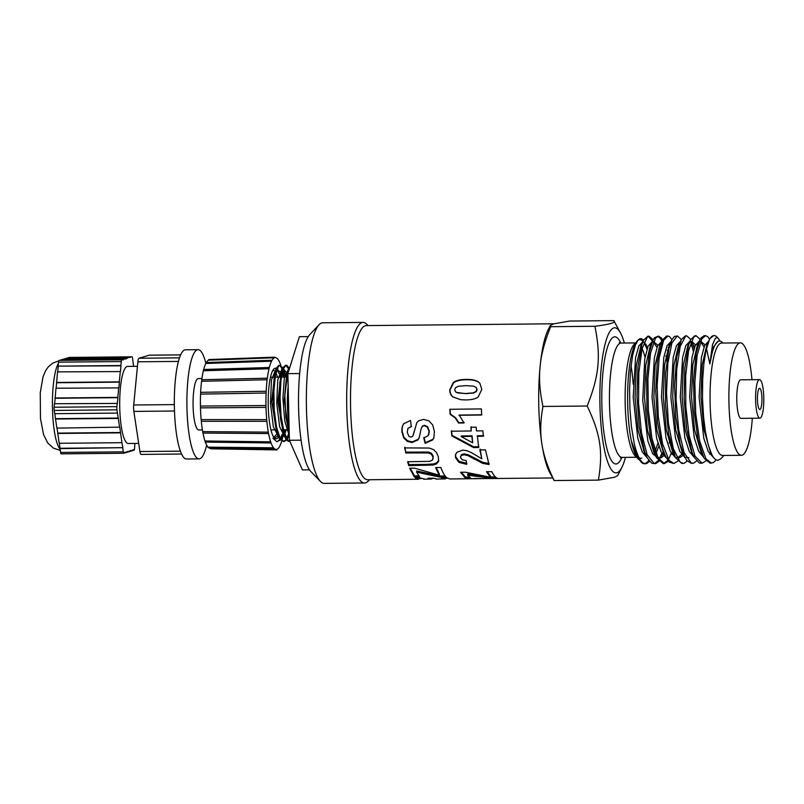 <?xml version="1.0" encoding="UTF-8"?>
<svg xmlns="http://www.w3.org/2000/svg" width="804" height="804" viewBox="0 0 804 804"><rect width="100%" height="100%" fill="white"/><g stroke="black" fill="none" stroke-linecap="round" stroke-linejoin="round"><path stroke-width="1.21" d="M640.597 458.26L639.2 457.978M641.783 458.179A58.25 12.422 -90.5 0 1 641.15 458.29M647.863 336.213L643.652 340.052L641.853 344.574L637.974 366.443L636.979 396.493L639.321 427.396L644.587 451.587L647.28 457.938L644.567 452.873L638.064 430.311L635.07 397.447L636.296 365.438L641.039 345.167L642.346 343.117M647.3 457.968L642.155 451.788L637.763 438.2L633.21 397.327L635.532 357.931L638.798 345.981L642.808 341.77M644.064 342.142L647.572 347.459M663.652 455.898L660.747 457.999L657.863 457.506M656.697 457.878L653.994 452.803L647.481 430.23L644.486 397.327L645.723 365.297L650.466 345.047L653.089 339.921L649.361 352.172L646.577 378.242L646.969 409.588L650.617 438.562L656.697 457.878L663.199 463.586M653.612 341.72L657.893 345.238M658.858 446.26L656.014 453.305M658.044 458.139L652.667 453.757L647.923 441.195L642.708 400.121L644.758 358.916L648.074 346.222L652.185 341.68M653.481 342.052L656.989 347.368M657.903 443.165L655.23 451.104M664.757 454.923L663.4 452.712L656.898 430.17L653.893 397.307L655.119 365.277L659.863 344.996L662.476 339.871L657.27 361.81L655.742 390.955L657.521 422.261L662.355 448.069L666.124 457.788L660.988 451.627L656.597 438.049L652.044 397.246L654.335 357.85L657.602 345.861L661.591 341.589M668.255 347.268L668.848 348.896M669.843 440.321L669.169 443.054M667.35 350.011L668.084 352.564M662.717 454.672L658.968 457.989M682.475 455.717L679.581 457.818L676.707 457.335M687.239 461.054L684.154 463.255L681.792 463.416L675.511 457.667L672.797 452.592L666.295 430.019L663.31 397.136L664.546 365.127L669.29 344.876L671.903 339.75L668.918 348.594L665.672 373.076L665.491 404.06L668.616 433.969L675.511 457.667L670.395 451.516L666.003 437.939L661.451 397.126L663.752 357.74L667.019 345.76L671.018 341.499M673.28 452.592L672.124 454.582M688.988 457.727L686.113 457.245M692.545 463.305L691.299 463.315L686.827 460.551L682.244 452.551L675.722 429.999L672.727 397.116L673.953 365.076L678.697 344.795L681.31 339.67L676.656 357.448L674.606 385.488L675.812 416.964L680.184 444.21L684.958 457.627L679.812 451.436L675.42 437.868L670.868 397.055L673.169 357.669L676.425 345.68L680.425 341.398M681.541 454.491L677.792 457.818M694.344 457.486L691.631 452.411L685.129 429.849L682.134 396.975L683.37 364.976L688.103 344.715L690.716 339.589L688.546 345.378L684.847 368.101L684.114 398.493L686.696 429.135L692.154 452.531L694.344 457.486L699.339 462.983L700.807 463.225M691.601 341.298L695.54 344.876M694.365 457.526L689.229 451.356L684.837 437.778L680.274 396.965L682.586 357.569L685.842 345.589L689.842 341.318M691.128 341.69L694.636 347.006M716.133 459.928L713.339 462.622L710.123 463.134L704.425 458.581L701.058 452.371L694.545 429.798L691.551 396.895L692.787 364.855L697.53 344.594L700.153 339.469L696.113 353.378L693.55 380.111L694.204 411.558L698.083 440.029L703.771 457.436L698.636 451.255L694.244 437.677L689.691 396.874L691.993 357.478L695.249 345.509L699.249 341.228M700.676 341.268L704.957 344.785M706.455 348.413L709.842 363.941A58.25 12.422 -90.5 0 1 719.49 341.037A58.25 12.422 -90.5 0 1 722.213 342.414L722.826 343.047M700.545 341.599L704.053 346.926M723.912 455.456L720.615 458.943L717.751 460.31L715.5 459.566L713.429 457.436L710.465 452.25L703.962 429.708L700.967 396.844L702.193 364.825L706.927 344.544L710.032 338.534A63.757 13.598 -90.5 0 1 714.063 335.58A63.757 13.598 -90.5 0 1 717.047 337.097L718.334 338.424L716.846 337.62L715.409 338.263L712.495 344.665L709.842 363.961L713.359 347.107L718.233 341.047M713.409 457.416L708.234 451.546L703.781 438.14L699.118 397.266L701.379 357.559L704.646 345.449L708.666 341.137M710.696 452.682L709.781 454.22M713.761 335.59L710.053 338.504M711.47 463.124L705.992 458.913L699.671 441.094L695.701 413.387L694.837 382.352L697.128 355.368L701.842 338.826L705.54 335.67L704.193 335.68L701.078 337.891L700.153 339.469M705.54 335.67L707.691 336.635L709.61 339.288M706.063 460.863L702.063 463.215L695.008 456.119L689.118 435.587L685.802 406.502L685.681 375.749L688.606 350.624L693.701 337.087L696.133 335.76L700.194 339.368M694.897 335.77L690.716 339.589M696.656 460.953L693.571 463.174L691.169 463.014L684.093 452.622L678.697 429.648L676.074 399.538L676.687 369.438L680.194 346.484L685.601 336.122L686.716 335.841L690.787 339.469M693.329 351.237L690.817 342.534M686.626 335.841L685.37 335.861L681.31 339.67M692.214 342.635L694.063 348.665M683.229 463.385L680.094 462.049L673.27 448.471L668.425 423.326L666.516 392.573L667.833 363.498L671.883 342.996L677.31 335.931L674.275 336.585L671.903 339.75M677.31 335.931L681.37 339.559M677.832 461.134L673.822 463.476L669.039 460.3L662.546 443.728L658.305 416.723L657.129 385.699L659.129 358.001L663.652 340.213L667.893 336.022L669.451 336.534L671.953 339.65M663.742 463.516L667.732 460.37M668.395 459.365L669.149 458.029M669.471 457.406L671.25 453.165M666.667 336.032L662.476 339.871M663.4 452.712L669.25 462.079L673.822 463.486M668.415 461.225L664.405 463.576L658.034 457.818L651.943 438.441L648.336 409.909L647.893 378.996L650.547 353.016L655.491 338.152L658.476 336.122L661.37 337.911L662.546 339.74M654.567 463.546L658.315 460.471M660.064 457.486L661.833 453.245M666.777 360.976L665.953 355.86M661.853 341.087L660.436 338.484L657.803 336.223M658.476 336.112L654.456 337.74L653.089 339.921M658.999 461.315L655.913 463.536L654.245 463.596L647.089 454.622L641.461 432.683L638.537 402.975L638.828 372.543L642.094 348.614L647.371 336.846L649.069 336.203L653.129 339.821M644.939 463.707A63.757 13.598 89.5 0 0 645.2 463.637A63.757 13.598 89.5 0 0 645.632 463.476L648.908 460.551M652.446 341.177L648.396 336.313M647.28 457.938L651.692 463.164L654.818 463.667M649.592 461.406L646.506 463.617L644.366 463.767A63.757 13.598 89.5 0 1 641.381 462.26A63.757 13.598 89.5 0 1 634.346 444.13L631.371 426.381L629.914 408.854L629.562 389.347L630.477 371.146L632.637 355.267L635.502 344.795L637.884 340.343L639.682 338.796L641.321 338.605L643.582 340.182M445.346 477.747L445.366 478.893L441.496 477.787L446.773 477.737L449.778 478.953M445.366 478.893L435.949 479.094M431.527 478.199L431.547 479.023L428.07 478.229L433.346 478.179L436.833 478.973M431.547 479.023L423.708 479.204M420.663 478.109L418.402 479.254L415.547 478.159L420.854 478.109L424.592 479.094M447.496 478.259L445.356 478.279M433.657 478.39L431.537 478.41M421.407 478.501L420.683 478.511M438.793 460.29L436.642 462.873L433.497 463.958L425.648 464.4L408.924 464.591L408.06 461.747M408.924 464.591L408.774 465.647L407.618 461.747L429.798 461.345L432.552 460.019L433.195 456.19L431.446 453.265L428.482 452.059L405.759 452.119L404.844 447.155M405.759 452.119L404.633 447.918L429.155 448.039L433.366 449.536L436.471 452.421L438.391 456.903L438.522 461.566L436.492 463.908L433.346 465.003L408.774 465.647M433.105 458.863L433.004 457.104L431.245 454.129L428.281 452.913L405.568 452.964M460.903 399.729L453.165 397.025C451.024 395.337 449.979 392.985 450.039 389.96L453.516 382.895C456.169 380.875 460.481 379.84 466.431 379.769C472.36 379.689 476.581 380.634 479.094 382.593L479.968 383.397M456.401 392.432L466.008 393.648L473.596 392.995L476.37 391.558L477.094 389.618L476.018 387.287M476.44 387.699L473.717 386.161L465.898 385.639L458.3 386.292L455.496 387.729L454.752 389.699L455.406 391.659L457.888 392.975L465.737 393.508L473.325 392.844L476.099 391.387L476.822 389.417L476.169 387.407M465.657 399.94L460.813 399.719L452.893 396.945C450.753 395.236 449.707 392.834 449.768 389.759L453.245 382.573C455.908 380.523 460.21 379.468 466.169 379.398C472.099 379.317 476.32 380.282 478.822 382.272L479.817 383.217L481.807 389.357L478.199 396.915C475.857 398.854 471.677 399.859 465.657 399.94M468.35 478.742L552.649 477.968M468.752 478.772L449.778 478.963M480.511 478.591L474.219 478.48M466.822 463.315L459.094 461.375L455.727 456.762L455.566 454.411M489.164 463.476L482.782 462.33L468.119 454.722L464.25 453.868L461.325 454.692L460.551 457.737L462.199 459.787L466.189 460.602L466.672 464.36L458.933 462.38L455.546 457.697L455.456 454.833L456.873 452.27L462.702 450.119L466.843 450.672L471.224 452.501L481.787 458.772L479.877 449.908L485.465 449.848L489.013 464.531L482.631 463.365L467.938 455.627L464.059 454.752L461.144 455.587L460.511 456.662M481.787 458.772L480.088 449.104M468.119 454.722L467.938 455.627M464.27 422.613L458.813 422.683L455.566 417.728L450.351 414.05L450.15 409.176M481.908 414.774L459.245 415.065L464.008 422.974L458.551 423.045L455.295 418L450.079 414.251L449.878 409.306L481.385 408.904L481.636 415.005L458.973 415.286M478.933 446.712L473.667 446.773L452.069 435.356L451.838 435.929L451.315 431.215L471.214 430.974L471.124 426.823M452.069 435.356L451.567 430.723M483.656 435.657L477.345 435.738L478.712 447.486L473.455 447.547L451.838 435.929M472.672 442.803L472.059 435.808L461.335 435.939L461.094 436.512L472.672 442.803L471.817 436.381L461.094 436.512M471.214 430.974L470.873 427.246L476.159 427.185L476.501 430.904L482.812 430.823L483.415 436.24L477.104 436.321M473.667 446.773L473.455 447.547M472.059 435.808L471.817 436.381M469.124 477.013L465.536 477.053L465.516 478.33L460.561 472.27L465.486 472.219L490.319 477.194L490.35 475.928L487.204 471.707M465.536 477.053L461.285 472.26M495.385 476.943L490.319 476.913M485.887 476.591L467.697 473.988L467.626 475.214L470.822 478.279L465.516 478.33M490.319 477.194L486.5 471.707L491.787 471.657C493.555 475.254 495.385 477.435 497.284 478.209L491.576 478.259L467.626 475.214M491.586 476.983L491.576 478.259M433.949 437.597L432.884 439.306L425.336 442.682L424.009 437.336M412.924 435.698L416.954 422.401M413.216 435.245L416.854 422.542L418.824 420.713L423.738 419.407L428.884 420.834L432.693 424.954L434.421 431.507L433.828 437.929L432.652 439.939L425.115 443.376L423.768 437.929L428.08 435.818L429.065 431.517L427.366 427.115L424.21 425.648L421.969 426.763M411.527 426.281L407.879 428.502M419.316 437.497L418.221 439.296L412.251 441.878L407.608 440.763L403.97 437.356L402.251 431.758C401.879 428.08 402.502 425.266 404.09 423.296M428.783 434.552L429.316 431.024L427.617 426.703L424.462 425.256L422.08 426.562M422.623 425.899L421.195 428.532L419.185 437.838L417.979 439.929L412.02 442.552L407.377 441.416L403.739 437.949L402 432.25C401.628 428.522 402.241 425.648 403.829 423.648L410.532 420.462L411.266 426.683L407.94 428.411L407.246 432.25L408.824 436.26L410.884 437.155L412.683 436.27M425.336 442.682L425.115 443.376M418.753 475.807L414.482 475.857L414.432 477.104L409.658 468.209L414.583 468.159L439.265 475.224L439.336 473.998L436.15 467.566M414.482 475.857L410.211 468.209M445.114 475.968L440.532 476.008L416.743 470.983L416.643 472.149L419.738 477.053L414.432 477.104M439.265 475.224L435.607 467.566L440.893 467.506C442.552 472.099 444.321 475.335 446.19 477.204L440.481 477.264L416.643 472.149M440.532 476.008L440.481 477.264M418.402 479.254L367.689 479.747A77.084 16.442 -90.5 0 1 350.514 402.824A77.084 16.442 -90.5 0 1 366.212 325.59L553.916 323.791M541.846 443.557A77.084 16.442 89.5 0 0 549.614 472.28L554.167 480.541C547.484 466.873 543.373 454.551 541.846 443.557A77.084 16.442 89.5 0 1 540.097 366.634C538.831 378.463 539.785 391.729 542.971 406.442C540.429 420.201 540.057 432.572 541.846 443.557M550.278 325.57L548.248 329.56A77.084 16.442 89.5 0 0 540.097 366.634C541.112 354.805 544.64 341.499 550.68 326.695L550.278 325.57L553.393 323.942L569.574 321.047L613.804 320.625C616.567 322.424 610.266 324.303 594.91 326.273L550.68 326.695M624.356 343.027A72.591 15.477 89.5 0 0 620.567 333.037A72.591 15.477 89.5 0 0 599.975 388.644A72.591 15.477 89.5 0 0 617.01 472.722A72.591 15.477 89.5 0 0 621.854 467.425A72.591 15.477 89.5 0 0 625.452 457.365M621.854 467.425L617.683 475.606L614.568 477.234L598.397 480.119C603.181 451.697 600.548 434.271 587.201 406.02C599.211 375.438 601.02 356.674 594.91 326.273M620.567 333.037L613.804 320.625M752.313 418.241A56.21 11.99 -90.5 0 1 742.142 455.175A56.21 11.99 -90.5 0 1 741.409 455.285L722.585 455.466A56.21 11.99 -90.5 0 1 710.053 399.377A56.21 11.99 -90.5 0 1 721.51 343.057L740.333 342.876A56.21 11.99 -90.5 0 1 751.951 379.709M720.032 341.087L718.334 338.424M712.022 455.164L708.113 444.572L705.249 430.632L703.57 416.884L702.505 398.271L702.676 379.317L703.862 363.72L705.992 350.413L709.52 339.459M647.341 348.092L645.803 343.951M641.381 462.26L636.085 454.592L631.301 440.622A60.38 12.874 -90.5 0 1 637.09 341.147L638.296 339.851M637.723 340.544A60.38 12.874 -90.5 0 1 643.009 341.419M643.893 342.584A60.38 12.874 -90.5 0 1 646.959 349.248M645.622 463.476L643.974 463.416M587.201 406.02L542.971 406.442M598.397 480.119L554.167 480.541M646.506 463.617C641.904 464.491 637.853 457.989 634.346 444.13M636.959 456.33L634.215 450.702L631.301 440.622A60.38 12.874 -90.5 0 0 639.14 459.777M759.941 409.477A10.603 2.261 -90.5 0 1 759.8 409.497A10.603 2.261 -90.5 0 1 757.438 398.925A10.603 2.261 -90.5 0 1 759.599 388.302A10.603 2.261 -90.5 0 1 761.951 398.553A10.603 2.261 -90.5 0 1 759.941 409.477M760.132 418.13A19.266 4.11 -90.5 0 1 759.88 418.17A19.266 4.11 -90.5 0 1 755.589 398.945A19.266 4.11 -90.5 0 1 759.509 379.629A19.266 4.11 -90.5 0 1 763.8 398.271A19.266 4.11 -90.5 0 1 760.132 418.13M759.88 418.17L741.057 418.351A19.266 4.11 -90.5 0 1 736.765 399.126A19.266 4.11 -90.5 0 1 740.685 379.81L759.509 379.629M741.409 455.285A56.21 11.99 -90.5 0 1 728.886 399.196A56.21 11.99 -90.5 0 1 740.333 342.876M319.007 324.766L309.54 334.886A70.018 14.934 89.5 0 0 298.515 403.317A70.018 14.934 89.5 0 0 310.846 471.536L320.505 481.475A80.299 17.125 -90.5 0 1 306.364 403.246A80.299 17.125 -90.5 0 1 319.007 324.766A80.299 17.125 -90.5 0 1 321.67 322.947A80.299 17.125 -90.5 0 1 322.726 322.786L363.046 322.404A80.299 17.125 -90.5 0 1 366.805 324.303L368.031 325.57M369.508 479.727L368.302 481.013A80.299 17.125 -90.5 0 1 365.629 482.822A80.299 17.125 -90.5 0 1 364.584 482.983L324.263 483.375A80.299 17.125 -90.5 0 1 320.505 481.475M364.584 482.983A80.299 17.125 -90.5 0 1 346.685 402.854A80.299 17.125 -90.5 0 1 363.046 322.404M59.054 360.383A3.216 0.683 89.5 0 0 58.501 362.162L121.263 361.559A3.216 0.683 -90.5 0 1 121.816 359.79L59.054 360.383L121.816 359.79M121.263 361.559L120.871 365.529L58.119 366.132L58.501 362.162M60.732 360.282L62.059 359.509L124.811 358.906L60.722 359.901M63.436 359.499L64.782 358.715L127.545 358.202M66.159 358.695L67.486 357.921L130.238 357.398M68.853 357.911L131.916 356.825A3.216 0.683 -90.5 0 1 131.957 356.825A3.216 0.683 -90.5 0 1 132.539 358.252L133.605 366.353M56.129 388.211L57.566 371.88L120.439 371.569L121.002 365.82L58.119 366.132M57.717 371.88L58.25 366.413M54.139 407.236A3.216 0.683 89.5 0 0 54.21 410.442L116.962 409.839A3.216 0.683 -90.5 0 1 116.892 406.633L54.139 407.236L54.471 403.739L117.354 403.427L117.917 397.678L55.154 398.271L55.978 388.211L118.861 387.9L119.414 382.141L56.662 382.744M116.962 409.839L117.454 413.085L54.702 413.688L54.21 410.442M54.632 403.739L55.154 398.271M117.454 413.085L118.268 418.432L55.506 419.025L56.883 428.11L119.756 427.155L121.937 442.682L59.184 443.285L57.054 428.11M55.506 419.025L54.863 413.688M124.228 452.773L125.605 452.763L125.585 452.119L124.228 452.521L123.947 453.255A3.216 0.683 -90.5 0 1 123.906 453.255A3.216 0.683 -90.5 0 1 123.324 451.828L60.571 452.431A3.216 0.683 89.5 0 0 61.154 453.858A3.216 0.683 89.5 0 0 61.194 453.858L123.866 453.255M60.571 452.431L59.345 443.285M134.901 443.426L134.559 448.471A3.216 0.683 -90.5 0 1 134.007 450.25L132.348 450.351M131.916 356.825L68.842 357.519M149.393 355.177A6.422 1.367 89.5 0 0 149.313 355.167A6.422 1.367 89.5 0 0 149.222 355.187L180.629 354.886L149.313 355.167M179.473 357.85L138.992 358.242L149.222 355.187M180.408 451.155L139.916 451.546A6.422 1.367 89.5 0 0 141.092 454.411A6.422 1.367 89.5 0 0 141.172 454.391M139.916 451.546L133.856 411.407L174.488 411.015M174.347 404.603L133.705 404.995A6.422 1.367 89.5 0 0 133.856 411.407M133.705 404.995L137.886 361.8L178.418 361.408M138.992 358.242A6.422 1.367 89.5 0 0 137.886 361.8M181.402 453.637A6.422 1.367 -90.5 0 1 181.121 452.994A54.602 11.648 89.5 0 0 181.402 453.637A54.602 11.648 89.5 0 0 186.508 458.994L199.06 458.873A54.602 11.648 89.5 0 0 206.658 445.064M174.418 408.573A6.422 1.367 -90.5 0 1 174.378 407.146A54.602 11.648 89.5 0 0 174.418 408.573A54.602 11.648 89.5 0 0 181.121 452.994M179.001 359.348A6.422 1.367 -90.5 0 1 179.252 358.544A54.602 11.648 89.5 0 0 179.001 359.348A54.602 11.648 89.5 0 0 174.378 407.146M205.824 363.157A54.602 11.648 89.5 0 0 198.015 349.68L185.463 349.8A54.602 11.648 89.5 0 0 184.749 349.911A54.602 11.648 89.5 0 0 179.252 358.544M123.484 359.298L122.118 359.7M123.494 359.81L122.118 359.82M120.319 371.277L119.293 381.86L56.541 382.463M118.731 387.608L117.786 397.387L55.034 397.99M117.233 403.136L116.892 406.633M118.379 418.07L55.617 418.673M119.645 427.507L118.268 418.432M120.56 432.502L57.808 433.105M120.449 432.853L57.697 433.456M121.937 442.682L122.861 447.667L60.099 448.27M122.861 447.667L59.988 448.632M123.324 451.828L122.751 448.029M125.605 452.763L126.931 452.361L126.921 451.717L128.288 451.315L128.298 451.959L126.921 451.969M128.298 451.959L129.665 451.546L129.645 450.903L131.012 450.501L131.022 451.134L129.655 451.155M131.022 451.134L132.358 450.742L132.348 450.099L133.705 449.697L133.725 450.33M130.238 357.318L66.149 358.313M127.545 358.112L63.426 359.107M126.178 358.514L124.821 359.016M126.188 359.006L124.811 358.906M201.925 378.553L198.297 378.583A25.698 5.477 89.5 0 0 197.955 378.634A25.698 5.477 89.5 0 0 193.071 405.115A25.698 5.477 89.5 0 0 198.789 429.969L202.417 429.939M137.444 366.322L127.545 366.413A38.542 8.221 89.5 0 0 127.042 366.493A38.542 8.221 89.5 0 0 119.716 406.211A38.542 8.221 89.5 0 0 128.288 443.496L138.69 443.396M198.015 349.68A54.602 11.648 89.5 0 0 197.302 349.79A54.602 11.648 89.5 0 0 186.92 406.06A54.602 11.648 89.5 0 0 199.06 458.873M280.887 365.549A45.928 9.799 89.5 0 0 280.787 365.247L280.445 364.262A45.928 9.799 89.5 0 0 277.943 359.287L277.561 358.825A45.928 9.799 89.5 0 0 275.229 357.609A45.928 9.799 89.5 0 0 274.878 357.659L274.687 357.157L274.496 357.77A45.928 9.799 89.5 0 0 271.903 360.524L271.551 361.197A45.928 9.799 89.5 0 0 269.3 367.589L269.008 368.755A45.928 9.799 89.5 0 0 267.33 378.192L267.129 379.729A45.928 9.799 89.5 0 0 266.174 391.267L266.094 393.035A45.928 9.799 89.5 0 0 265.963 405.538L266.003 407.357A45.928 9.799 89.5 0 0 266.697 419.618L266.858 421.316A45.928 9.799 89.5 0 0 268.325 432.13L268.586 433.537A45.928 9.799 89.5 0 0 270.667 441.838L271.008 442.813A45.928 9.799 89.5 0 0 273.511 447.798L273.893 448.25A45.928 9.799 89.5 0 0 276.114 449.466A45.928 9.799 89.5 0 0 276.576 449.426L276.767 449.918L276.958 449.305A45.928 9.799 89.5 0 0 279.551 446.562L279.903 445.888A45.928 9.799 89.5 0 0 281.681 441.205M208.085 447.165L273.511 447.798M281.842 440.622A45.928 9.799 89.5 0 0 282.154 439.486L282.445 438.321A45.928 9.799 89.5 0 0 282.696 437.215M283.33 434.07A45.928 9.799 89.5 0 0 283.48 433.195M283.5 377.126A45.928 9.799 89.5 0 0 283.139 374.955L282.877 373.548A45.928 9.799 89.5 0 0 282.505 371.719M281.872 369.026A45.928 9.799 89.5 0 0 281.35 367.056M269.209 367.508L203.563 369.498L203.372 370.755A44.16 9.417 89.5 0 0 201.764 379.739L267.31 378.181L201.764 379.759L201.563 381.307A44.16 9.417 89.5 0 0 200.648 392.332L200.568 394.101A44.16 9.417 89.5 0 0 200.437 406.06L200.487 407.879L266.003 407.357M276.395 368.513A35.326 7.537 89.5 0 0 274.928 368.282A35.326 7.537 89.5 0 0 273.752 369.076A35.326 7.537 89.5 0 0 268.194 403.608A35.326 7.537 89.5 0 0 274.415 438.029A35.326 7.537 89.5 0 0 278.174 437.416M208.437 447.516A44.16 9.417 89.5 0 0 210.206 448.33L276.114 449.466M205.352 442.089A44.16 9.417 89.5 0 0 207.703 446.712M205.301 441.949L204.97 440.974L270.667 441.838M204.97 440.974A44.16 9.417 89.5 0 1 202.98 433.065L268.586 433.537M202.97 433.034L202.708 431.627L268.325 432.13M202.708 431.627A44.16 9.417 89.5 0 1 201.312 421.296L266.858 421.316M201.312 421.296L201.151 419.598L266.697 419.618M200.487 407.879A44.16 9.417 89.5 0 0 201.151 419.598M265.963 405.538L200.437 406.06M271.742 360.262L206.005 362.544L205.814 363.468A44.16 9.417 89.5 0 0 203.683 369.498M274.677 357.157L208.819 359.549L208.638 360.162A44.16 9.417 89.5 0 0 206.316 362.524M200.568 394.101L266.094 393.035M266.174 391.267L200.648 392.332M201.563 381.307L267.129 379.729M203.372 370.755L269.008 368.755M205.814 363.468L271.551 361.197M208.638 360.162L274.496 357.77M274.003 370.714A33.054 7.055 89.5 0 0 273.189 370.503A33.054 7.055 89.5 0 0 272.757 370.574A33.054 7.055 89.5 0 0 272.707 370.584M273.34 436.542A33.054 7.055 89.5 0 0 273.822 436.612A33.054 7.055 89.5 0 0 276.124 434.753M276.767 433.517A33.054 7.055 89.5 0 0 277.068 432.803M277.521 377.187A33.054 7.055 89.5 0 0 275.923 373.016M275.29 371.961A33.054 7.055 89.5 0 0 274.878 371.428M282.274 368.976L279.651 365.408L282.495 367.488M283.41 369.589L284.928 375.197M284.274 429.798L283.862 431.477M283.43 433.044L283.199 433.808M282.717 435.265L282.375 436.17M281.511 438.13L280.807 439.356M280.365 439.979L276.908 441.697M272.898 438.19L276.797 441.697M277.239 441.647L279.913 439.356M280.345 438.622L280.686 437.989M280.837 437.677L282.174 434.25M282.676 432.582L282.968 431.477M284.395 377.116L282.837 370.533M280.093 365.328L278.777 365.408L276.837 367.549L274.174 377.568L272.908 394.04L273.571 412.794L276.114 429.296L279.189 438.16L280.053 439.567L283.963 441.627L280.254 438.471L276.496 426.994L274.224 409.829L273.883 391.146L275.43 375.428L278.365 366.493L279.661 365.408M289.279 435.657L284.716 420.844L282.907 398.281L284.345 378.001L288.536 368.915L285.933 365.348L286.927 365.378L289.088 368.071M288.998 435.205L288.656 436.1M287.912 437.808L287.078 439.285M286.636 439.919L283.963 441.627M283.521 441.587L286.184 439.296M286.626 438.562L286.958 437.929M287.108 437.627L288.445 434.19M285.571 365.277L283.108 367.508L282.134 369.92L279.812 382.674L279.189 400.432L280.526 418.914L283.631 433.657L285.46 438.079L287.862 441.094L289.953 441.577M288.224 369.9L284.164 400.111L289.219 433.185M282.465 368.976L281.822 369.046L277.782 379.759L276.737 403.196L279.631 426.773L285.33 437.828M286.626 437.838L289.118 435.396M282.244 369.609L281.36 370.925L277.923 401.759L283.641 434.693L284.546 436.15M286.123 437.637L287.239 437.929L289.309 436.823M275.983 369.036L271.501 379.83L270.456 403.256L273.36 426.834L279.048 437.899M280.345 437.899L282.837 435.466M283.45 434.311L283.681 433.808M284.184 432.572L285.098 429.788M286.335 377.096L286.023 375.78M285.38 373.518L283.209 369.398M275.973 369.659L275.099 370.966L271.651 401.819L277.38 434.773L278.284 436.22M279.842 437.688L280.968 437.989L283.47 436.361M284.716 434.22L286.335 429.778M286.897 374.393L286.626 373.498M285.983 371.79L283.44 368.966M277.169 434.371L277.41 433.869M280.053 377.156L279.752 375.84M279.109 373.579L276.928 369.458M274.687 438.049L277.189 436.421M280.837 375.237L280.345 373.558M279.712 371.85L277.169 369.026M308.223 336.595L299.389 336.675L287.872 373.649L289.38 440.27L302.415 469.918L309.5 469.848M287.872 373.649L299.651 373.538M289.38 440.27L301.108 440.16M289.219 432.864L285.902 417.537L284.797 394.694L286.556 375.991L288.224 369.88L289.993 366.845M288.164 386.493A34.049 7.266 89.5 0 0 289.008 423.829M289.942 441.547L288.043 440.491L283.933 431.718L281.078 416.1L280.053 397.427L280.978 380.202L283.51 368.574L285.933 365.348M286.737 429.738L283.43 429.798M282.526 429.778L281.691 429.788M276.244 429.838L275.42 429.849M274.184 429.859L270.948 429.889M425.648 464.4L425.507 465.466M433.497 463.958L433.346 465.003M436.642 462.873L436.492 463.908M423.115 451.918L422.914 452.763M428.482 452.059L428.281 452.913M431.446 453.265L431.245 454.129M433.195 456.19L433.004 457.104M455.727 456.762L455.546 457.697M459.094 461.375L458.933 462.38M461.325 454.692L461.144 455.587M464.25 453.868L464.059 454.752M474.079 458.129L473.908 459.084M482.782 462.33L482.631 463.365M432.884 439.306L432.652 439.939M403.97 437.356L403.739 437.949M407.608 440.763L407.377 441.416M412.251 441.878L412.02 442.552M418.221 439.296L417.979 439.929M643.904 449.496A57.174 12.191 -90.5 0 1 643.481 450.622M636.708 456.994A57.174 12.191 -90.5 0 1 625.13 400.191A57.174 12.191 -90.5 0 1 635.612 343.177M640.698 345.861A57.174 12.191 -90.5 0 1 641.22 346.735M642.115 348.504A57.174 12.191 -90.5 0 1 645.029 357.338M636.868 457.255L622.185 457.396A57.174 12.191 -90.5 0 1 609.442 400.342A57.174 12.191 -90.5 0 1 621.09 343.057L619.341 342.564M631.039 365.689A57.174 12.191 -90.5 0 1 633.2 384.272M621.844 457.416A63.596 13.567 -90.5 0 1 601.794 400.412A63.596 13.567 -90.5 0 1 620.748 343.047M58.401 363.267A44.964 9.588 89.5 0 0 52.461 407.769A44.964 9.588 89.5 0 0 60.079 449.185M696.133 335.75L694.777 335.77M701.872 463.215L700.706 463.225M667.893 336.022L666.536 336.042M664.405 463.576L663.059 463.586M649.069 336.203L647.712 336.223M428.924 434.271L428.663 434.843M641.039 345.167L643.652 340.052M719.49 341.037L718.113 341.047M635.884 343.861L636.778 342.906M635.773 342.916L621.09 343.057M620.447 457.918L622.185 457.396M123.906 453.255L61.154 453.858M131.957 356.825L69.204 357.428M141.092 454.411L181.583 454.019M60.26 450.431L53.396 448.119L47.667 442.914L43.547 434.572L40.461 418.402L40.26 392.764L42.994 376.955L45.657 370.574L48.431 366.694L52.803 363.086L58.732 360.885M273.722 448.592L207.904 447.516M270.888 442.954L205.181 442.089M268.536 433.557L202.92 433.065M210.819 448.793L276.757 449.918M285.48 365.277L286.375 365.267M286.284 437.939L287.239 437.929M280.003 437.999L280.968 437.989M288.777 367.448L289.098 368.051M287.651 370.845L288.827 368.554M281.36 370.925L283.108 367.508M283.641 434.693L285.46 438.079M275.099 370.966L276.837 367.549M277.38 434.773L279.189 438.16M270.958 429.919L274.194 429.889L270.958 429.919M275.43 429.879L276.254 429.869L275.43 429.879M281.712 429.818L282.536 429.808L281.712 429.818M270.456 377.247L271.953 377.237M273.189 377.227L274.234 377.217M275.129 377.207L278.234 377.176M279.47 377.166L280.506 377.156M281.4 377.146L284.505 377.116M285.742 377.106L286.355 377.096"/></g></svg>
